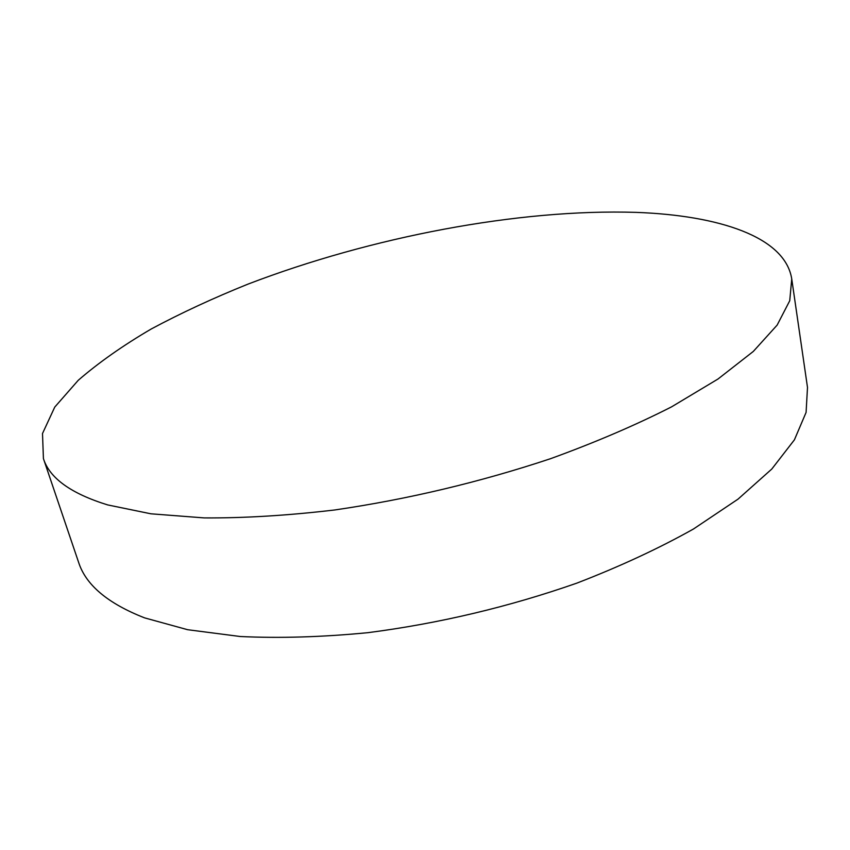 <?xml version="1.0" encoding="UTF-8"?>
<svg xmlns="http://www.w3.org/2000/svg" width="850" height="850" viewBox="0 0 850 850"><rect width="100%" height="100%" fill="white"/><g stroke="black" fill="none" stroke-linecap="round" stroke-linejoin="round"><path stroke-width="1.27" d="M636.097 212.373C518.489 208.675 370.876 237.044 248.009 284.112C213.424 298.021 181.167 312.97 151.258 328.971C123.027 345.483 98.685 362.589 78.243 380.301L54.761 407.076L42.5 433.532L43.424 458.618C49.587 478.157 71.017 493.595 107.716 504.932L150.939 513.804L204.276 517.916C244.396 518.16 287.906 515.504 334.826 509.957C408.032 499.248 479.878 482.173 550.386 458.745C595.021 442.542 635.407 425.255 671.532 406.874L717.984 379.026L753.312 351.433L777.155 325.082L789.735 300.741L791.743 278.959C785.124 236.799 718.951 215.411 636.097 212.373M43.424 458.618L78.636 562.424C85.871 585.013 107.865 603.5 144.638 617.886L187.637 629.712L240.252 636.512C279.65 638.382 322.203 637.107 367.912 632.676C439.121 623.454 508.746 606.942 576.789 583.153C619.841 566.536 658.739 548.484 693.462 529.008L738.034 499.131L771.8 469.03L794.41 439.832L806.087 412.409L807.5 387.441L791.743 278.959"/></g></svg>
